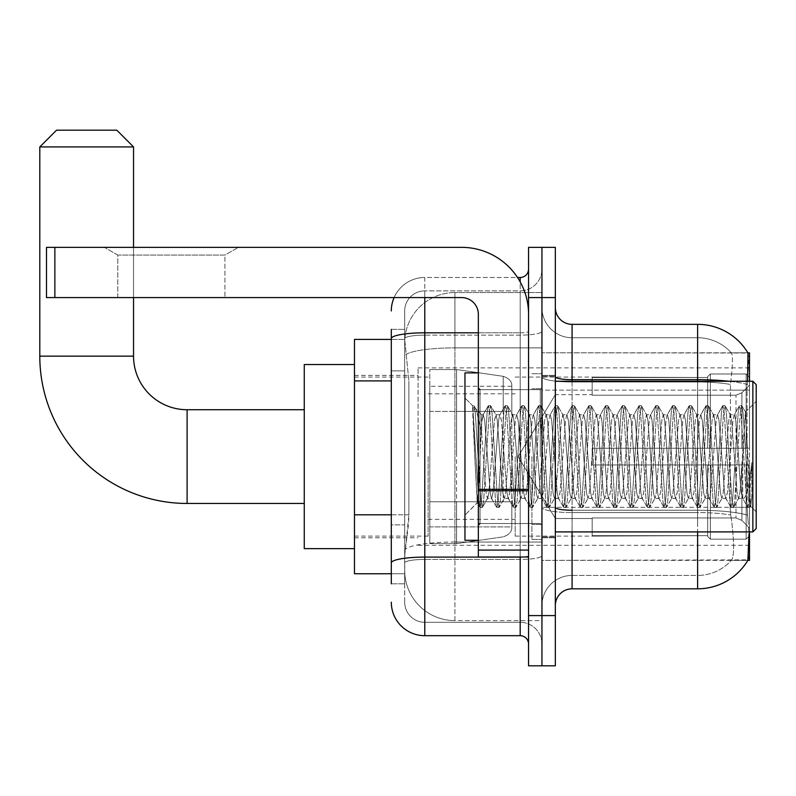 <?xml version="1.0" encoding="UTF-8"?>
<svg xmlns="http://www.w3.org/2000/svg" width="796" height="796" viewBox="0 0 796 796"><rect width="100%" height="100%" fill="white"/><g stroke="black" fill="none" stroke-linecap="round" stroke-linejoin="round"><path stroke-width="0.6" stroke-dasharray="3.98 2.98" d="M749.504 456.586L749.504 367.871L749.504 456.586M418.089 456.586L418.089 367.871L418.089 456.586M391.304 514.813L408.885 514.813L408.567 523.539L404.895 553.668L408.885 514.813L408.885 380.916L408.885 514.813L354.479 514.813L354.479 573.757L404.806 573.757L404.696 570.404A50.218 50.218 0 0 0 454.914 620.621L541.947 620.621L541.947 542.036L541.947 620.621L454.914 620.621L454.914 542.036L454.914 620.621A50.218 50.218 0 0 1 404.696 570.404L404.696 560.185L404.806 573.757L391.304 573.757M404.895 553.668L404.696 560.185L404.895 553.668M748.15 521.868L747.076 507.321L748.15 521.868C749.842 542.802 749.842 555.469 748.15 559.867L541.947 560.364L541.947 507.321L541.947 560.364L749.504 560.364L749.504 531.907M354.479 456.586L354.479 548.643L354.479 456.586M541.947 292.55L541.947 542.036L541.947 292.55L454.914 292.55L541.947 292.55M749.504 381.264L749.504 390.149L541.947 390.149L541.947 352.807L541.947 507.321L541.947 390.149L749.504 390.149L749.504 352.807L541.947 352.807L747.981 353.016C748.986 355.742 748.767 366.22 747.315 384.468L747.076 390.149L747.315 384.468A58.586 10.169 180 0 0 729.007 381.264M749.504 390.149L749.504 507.321L749.504 390.149M404.766 340.101L408.885 380.916L404.766 340.101A50.218 50.218 0 0 1 454.914 292.55A50.218 50.218 0 0 0 404.766 340.101A50.218 50.218 0 0 1 454.914 292.55L454.914 347.872L541.947 347.872L454.914 347.872L454.914 292.55M391.304 370.866L404.696 370.866L404.696 524.862L404.696 329.375L404.696 370.866L391.304 370.866L391.304 524.862L391.304 339.414L404.806 339.414L354.479 339.414L354.479 514.813M555.339 456.586L555.339 537.768L555.339 456.586M541.947 456.586L541.947 539.439L541.947 456.586M531.907 456.586L531.907 539.439L531.907 456.586M747.862 560.364L731.305 560.364L747.862 560.364M747.315 384.468A58.586 10.169 180 0 0 697.614 379.682L572.075 379.682L572.075 324.35L697.614 324.35L697.614 510.236A58.586 10.169 180 0 1 747.494 515.072A58.586 10.169 180 0 0 697.614 510.236L697.614 575.428A45.193 45.193 0 0 0 731.743 559.867C734.201 555.499 734.201 542.822 731.743 521.868L730.758 515.072L731.743 521.868C734.201 542.802 734.201 555.469 731.743 559.867A45.193 45.193 0 0 1 697.614 575.428L572.075 575.428L572.075 531.907M541.947 521.868L541.947 376.777L541.947 521.868M555.339 605.557L555.339 307.614L555.339 605.557A16.736 16.736 0 0 1 572.075 588.821L572.075 510.236L572.075 575.428L697.614 575.428L697.614 337.743A45.193 45.193 0 0 1 731.484 353.016L731.484 353.016A45.193 45.193 0 0 0 697.614 337.743L572.075 337.743A30.129 30.129 0 0 1 541.947 307.614L541.947 376.777L541.947 307.614A30.129 30.129 0 0 0 572.075 337.743L572.075 512.564A30.129 5.234 0 0 1 541.947 507.331A30.129 5.234 0 0 0 572.075 512.564L572.075 337.743A30.129 30.129 0 0 1 541.947 307.614M541.947 297.575L541.947 247.357L555.339 247.357L555.339 297.575L541.947 297.575L541.947 247.357L528.554 247.357L528.554 297.575L541.947 297.575L541.947 615.597L541.947 297.575M528.554 297.575L528.554 665.814L541.947 665.814L541.947 615.597L541.947 665.814L555.339 665.814L555.339 297.575M747.862 352.807A58.586 58.586 0 0 1 747.981 353.016A58.586 58.586 0 0 0 747.862 352.807L731.305 352.807L747.862 352.807M747.076 507.321L747.076 390.149L747.076 507.321L730.121 507.321L730.489 384.468C732.648 366.279 732.977 355.792 731.484 353.016C732.977 355.752 732.648 366.24 730.489 384.468L730.121 507.321L730.758 515.072L730.121 507.321L747.076 507.321M697.614 531.907L697.614 588.821A58.586 58.586 0 0 0 748.15 559.867M697.614 588.821L572.075 588.821M572.075 324.35A16.736 16.736 0 0 1 555.339 307.614M697.614 381.264L697.614 510.236L572.075 510.236L697.614 510.236L697.614 521.868L697.614 512.564A45.193 7.851 180 0 1 730.758 515.072A45.193 7.851 180 0 0 697.614 512.564L697.614 382A45.193 7.851 180 0 1 730.489 384.468A45.193 7.851 180 0 0 697.614 382L697.614 337.743A45.193 45.193 0 0 1 731.484 353.016A45.193 45.193 0 0 0 697.614 337.743L572.075 337.743M541.947 605.557A30.129 30.129 0 0 1 572.075 575.428A30.129 30.129 0 0 0 541.947 605.557A30.129 30.129 0 0 1 572.075 575.428M391.304 583.796L404.696 583.796L391.304 583.796L391.304 524.862L404.696 524.862L404.696 583.796L404.696 524.862L391.304 524.862M391.304 602.204A33.472 33.472 0 0 0 424.785 635.686L424.785 622.293A20.089 20.089 0 0 1 404.696 602.204L404.696 338.628L404.696 602.204A20.089 20.089 0 0 0 424.785 622.293L520.186 622.293L520.186 568.732L520.186 635.686A8.368 8.368 0 0 1 528.554 644.054L528.554 269.118L528.554 644.054M541.947 568.732L541.947 331.355L541.947 568.732M528.554 456.586L528.554 389.632L528.554 456.586M541.947 269.118L541.947 331.355L541.947 269.118A21.761 21.761 0 0 1 520.186 290.878A21.761 21.761 0 0 0 541.947 269.118A21.761 21.761 0 0 1 520.186 290.878L520.186 622.293L424.785 622.293L424.785 559.429L520.186 559.429A21.761 3.781 0 0 0 541.947 555.648A21.761 3.781 0 0 1 520.186 559.429L520.186 290.878L424.785 290.878L520.186 290.878M394.1 297.575A33.472 33.472 0 0 1 424.785 277.486L520.186 277.486A8.368 8.368 0 0 0 528.554 269.118A8.368 8.368 0 0 1 520.186 277.486L520.186 568.732L520.186 559.429L424.785 559.429L424.785 290.878L424.785 335.136L520.186 335.136A21.761 3.781 0 0 0 541.947 331.355A21.761 3.781 0 0 1 520.186 335.136L424.785 335.136L424.785 568.732L424.785 557.101L520.186 557.101A8.368 1.453 0 0 0 528.554 555.648A8.368 1.453 0 0 1 523.101 557.011M424.785 635.686L520.186 635.686M391.304 329.375L404.696 329.375L391.304 329.375L391.304 562.921A33.472 5.811 180 0 1 424.785 557.101L424.785 277.486A33.472 33.472 0 0 0 391.304 310.957A33.472 33.472 0 0 1 424.785 277.486L517.519 277.486M391.304 562.921L391.304 568.732M404.696 310.957L404.696 338.628L404.696 310.957A20.089 20.089 0 0 1 424.785 290.878A20.089 20.089 0 0 0 404.696 310.957A20.089 20.089 0 0 1 424.785 290.878M541.947 644.054A21.761 21.761 0 0 0 520.186 622.293A21.761 21.761 0 0 1 541.947 644.054A21.761 21.761 0 0 0 520.186 622.293M117.798 255.088L104.405 247.357L238.312 247.357L104.405 247.357L238.312 247.357L104.405 247.357L117.798 255.088L117.798 297.575L224.93 297.575L117.798 297.575L224.93 297.575L117.798 297.575L117.798 255.088L224.93 255.088L238.312 247.357L224.93 255.088L117.798 255.088L224.93 255.088L224.93 297.575L224.93 255.088L117.798 255.088M478.346 456.586L478.346 540.275L478.346 456.586M478.346 557.011L528.554 557.011L478.346 557.011L478.346 550.096L478.346 557.011L528.554 557.011L528.554 314.311A66.954 66.954 0 0 0 461.61 247.357L46.496 247.357L54.864 247.357L46.496 247.357L46.496 297.575L46.496 247.357L46.496 297.575L461.61 297.575A16.736 16.736 0 0 1 478.346 314.311L478.346 557.011M478.346 490.784L528.554 490.784L478.346 490.784L528.554 490.784L528.554 314.311A66.954 66.954 0 0 0 461.61 247.357L54.864 247.357L54.864 297.575L461.61 297.575A16.736 16.736 0 0 1 478.346 314.311L478.346 489.331L528.554 489.331L528.554 557.011L528.554 314.311A66.954 66.954 0 0 0 461.61 247.357L54.864 247.357L54.864 297.575L46.496 297.575L461.61 297.575A16.736 16.736 0 0 1 478.346 314.311L478.346 489.331L528.554 489.331L528.554 314.311M756.2 456.586L756.2 384.607L756.2 511.818L756.2 384.607L752.857 381.264L752.857 531.907L752.857 381.264L752.857 531.907L756.2 528.554L756.2 456.586M478.346 540.275L464.954 540.275L464.954 372.896L464.954 515.171L464.954 372.896L478.346 372.896M472.635 408.139L472.635 405.681L464.954 398L472.635 405.681L473.869 405.681L472.635 410.945L475.55 408.597L476.217 409.512L481.689 433.173L481.689 414.736L481.689 433.173L483.281 456.586L481.689 433.173L476.217 409.512L475.55 408.597L472.635 410.945L472.635 405.681L473.869 405.681L472.635 410.945L474.744 456.586L473.172 412.497L478.744 500.674L479.879 507.261L478.744 500.674L472.635 408.139M481.689 422.119L481.689 414.736L475.55 408.597L481.689 414.736L483.281 414.736L481.689 422.119L478.685 488.674L477.391 502.724L474.744 456.586L477.212 502.664L480.147 507.49L477.212 502.664L464.954 515.171L477.391 502.724L480.048 456.586L480.018 523.539L480.018 389.632L480.018 523.539L480.018 389.632L480.018 456.586L481.689 414.736L483.281 414.736L481.689 422.119M504.206 456.586L501.42 420.348L499.699 415.014L498.624 420.348L493.042 492.824L491.331 498.157L490.256 492.824L484.674 420.348L483.281 414.736L484.674 420.348L490.256 492.824L491.331 498.157L496.624 507.261L495.49 500.674L489.908 412.497L488.515 405.681L487.122 412.497L481.54 500.674L480.147 507.49L482.237 507.49L480.844 500.674L475.262 412.497L473.869 405.681L476.217 409.512L474.127 405.9L475.262 412.497L480.844 500.674L482.495 507.261L480.147 507.49L481.54 500.674L487.122 412.497L488.246 405.9L490.605 405.681L489.212 412.497L483.63 500.674L482.495 507.261L487.789 498.157L486.067 492.824L483.281 456.586L486.067 492.824L487.47 498.425L491.649 498.425L496.624 507.261L495.49 500.674L489.908 412.497L488.515 405.681L490.605 405.681L489.212 412.497L483.63 500.674L482.495 507.261L487.47 498.425L491.649 498.425L493.042 492.824L498.624 420.348L499.699 415.014L504.992 405.9L503.858 412.497L498.276 500.674L496.624 507.261L498.973 507.49L497.58 500.674L491.998 412.497L490.605 405.681L496.157 415.014L494.445 420.348L488.863 492.824L487.789 498.157L488.863 492.824L494.445 420.348L495.838 414.736L500.017 414.736L504.992 405.9L503.858 412.497L498.276 500.674L496.883 507.49L498.973 507.49L497.58 500.674L491.998 412.497L490.863 405.9L495.838 414.736L500.017 414.736L501.42 420.348L506.992 492.824L508.067 498.157L506.992 492.824L504.206 456.586M500.017 456.586L497.231 420.348L496.157 415.014L497.231 420.348L502.813 492.824L504.206 498.425L502.813 492.824L500.017 456.586M520.942 456.586L518.156 420.348L516.445 415.014L515.36 420.348L509.788 492.824L508.067 498.157L513.36 507.261L512.226 500.674L506.644 412.497L504.992 405.9L507.341 405.681L505.948 412.497L500.366 500.674L498.973 507.49L504.525 498.157L508.385 498.425L513.36 507.261L512.226 500.674L506.644 412.497L505.251 405.681L507.341 405.681L505.948 412.497L500.366 500.674L499.241 507.261L504.206 498.425L508.385 498.425L509.788 492.824L515.36 420.348L516.445 415.014L521.728 405.9L520.594 412.497L515.012 500.674L513.36 507.261L515.708 507.49L514.315 500.674L508.734 412.497L507.341 405.681L512.893 415.014L511.181 420.348L505.599 492.824L504.525 498.157L505.599 492.824L511.181 420.348L512.574 414.736L516.763 414.736L521.728 405.9L520.594 412.497L515.012 500.674L513.619 507.49L515.708 507.49L514.315 500.674L508.734 412.497L507.609 405.9L512.574 414.736L516.763 414.736L518.156 420.348L523.728 492.824L524.813 498.157L523.728 492.824L520.942 456.586M516.763 456.586L513.967 420.348L512.893 415.014L513.967 420.348L519.549 492.824L520.942 498.425L519.549 492.824L516.763 456.586M537.678 456.586L534.892 420.348L533.181 415.014L532.106 420.348L526.524 492.824L524.813 498.157L530.096 507.261L528.962 500.674L523.38 412.497L521.728 405.9L524.086 405.681L522.683 412.497L517.111 500.674L515.708 507.49L521.261 498.157L525.131 498.425L530.096 507.261L528.962 500.674L523.38 412.497L521.987 405.681L524.086 405.681L522.683 412.497L517.111 500.674L515.977 507.261L520.942 498.425L525.131 498.425L526.524 492.824L532.106 420.348L533.181 415.014L538.464 405.9L537.33 412.497L531.758 500.674L530.096 507.261L532.454 507.49L531.051 500.674L525.479 412.497L524.086 405.681L529.629 415.014L527.917 420.348L522.335 492.824L521.261 498.157L522.335 492.824L527.917 420.348L529.31 414.736L533.499 414.736L538.464 405.9L537.33 412.497L531.758 500.674L530.355 507.49L532.454 507.49L531.051 500.674L525.479 412.497L524.345 405.9L529.31 414.736L533.499 414.736L534.892 420.348L540.474 492.824L541.549 498.157L540.474 492.824L537.678 456.586M533.499 456.586L530.703 420.348L529.629 415.014L530.703 420.348L536.285 492.824L537.678 498.425L536.285 492.824L533.499 456.586M554.424 456.586L551.628 420.348L549.917 415.014L548.842 420.348L543.26 492.824L541.549 498.157L546.832 507.261L545.698 500.674L540.126 412.497L538.464 405.9L540.822 405.681L539.429 412.497L533.847 500.674L532.454 507.49L537.997 498.157L541.867 498.425L546.832 507.261L545.698 500.674L540.126 412.497L538.733 405.681L540.822 405.681L539.429 412.497L533.847 500.674L532.713 507.261L537.678 498.425L541.867 498.425L543.26 492.824L548.842 420.348L549.917 415.014L555.2 405.9L554.076 412.497L548.494 500.674L546.832 507.261L549.19 507.49L547.797 500.674L542.215 412.497L540.822 405.681L546.364 415.014L544.653 420.348L539.081 492.824L537.997 498.157L539.081 492.824L544.653 420.348L546.046 414.736L550.235 414.736L555.2 405.9L554.076 412.497L548.494 500.674L547.101 507.49L549.19 507.49L547.797 500.674L542.215 412.497L541.081 405.9L546.046 414.736L550.235 414.736L551.628 420.348L557.21 492.824L558.285 498.157L557.21 492.824L554.424 456.586M550.235 456.586L547.449 420.348L546.364 415.014L547.449 420.348L553.021 492.824L554.424 498.425L553.021 492.824L550.235 456.586M571.16 456.586L568.364 420.348L566.653 415.014L565.578 420.348L559.996 492.824L558.285 498.157L563.568 507.261L562.444 500.674L556.862 412.497L555.2 405.9L557.558 405.681L556.165 412.497L550.583 500.674L549.19 507.49L554.742 498.157L558.603 498.425L563.568 507.261L562.444 500.674L556.862 412.497L555.469 405.681L557.558 405.681L556.165 412.497L550.583 500.674L549.449 507.261L554.424 498.425L558.603 498.425L559.996 492.824L565.578 420.348L566.653 415.014L571.946 405.9L570.812 412.497L565.23 500.674L563.568 507.261L565.926 507.49L564.533 500.674L558.951 412.497L557.558 405.681L563.11 415.014L561.399 420.348L555.817 492.824L554.742 498.157L555.817 492.824L561.399 420.348L562.792 414.736L566.971 414.736L571.946 405.9L570.812 412.497L565.23 500.674L563.837 507.49L565.926 507.49L564.533 500.674L558.951 412.497L557.817 405.9L562.792 414.736L566.971 414.736L568.364 420.348L573.946 492.824L575.02 498.157L573.946 492.824L571.16 456.586M566.971 456.586L564.185 420.348L563.11 415.014L564.185 420.348L569.767 492.824L571.16 498.425L569.767 492.824L566.971 456.586M587.896 456.586L585.11 420.348L583.398 415.014L582.314 420.348L576.742 492.824L575.02 498.157L580.314 507.261L579.18 500.674L573.598 412.497L571.946 405.9L574.294 405.681L572.901 412.497L567.319 500.674L565.926 507.49L571.478 498.157L575.339 498.425L580.314 507.261L579.18 500.674L573.598 412.497L572.205 405.681L574.294 405.681L572.901 412.497L567.319 500.674L566.195 507.261L571.16 498.425L575.339 498.425L576.742 492.824L582.314 420.348L583.398 415.014L588.682 405.9L587.548 412.497L581.966 500.674L580.314 507.261L582.662 507.49L581.269 500.674L575.687 412.497L574.294 405.681L579.846 415.014L578.135 420.348L572.553 492.824L571.478 498.157L572.553 492.824L578.135 420.348L579.528 414.736L583.717 414.736L588.682 405.9L587.548 412.497L581.966 500.674L580.573 507.49L582.662 507.49L581.269 500.674L575.687 412.497L574.563 405.9L579.528 414.736L583.717 414.736L585.11 420.348L590.682 492.824L591.766 498.157L590.682 492.824L587.896 456.586M583.717 456.586L580.921 420.348L579.846 415.014L580.921 420.348L586.503 492.824L587.896 498.425L586.503 492.824L583.717 456.586M604.632 456.586L601.846 420.348L600.134 415.014L599.06 420.348L593.478 492.824L591.766 498.157L597.05 507.261L595.915 500.674L590.333 412.497L588.682 405.9L591.04 405.681L589.637 412.497L584.065 500.674L582.662 507.49L588.214 498.157L592.085 498.425L597.05 507.261L595.915 500.674L590.333 412.497L588.94 405.681L591.04 405.681L589.637 412.497L584.065 500.674L582.931 507.261L587.896 498.425L592.085 498.425L593.478 492.824L599.06 420.348L600.134 415.014L605.418 405.9L604.283 412.497L598.711 500.674L597.05 507.261L599.408 507.49L598.005 500.674L592.433 412.497L591.04 405.681L596.582 415.014L594.871 420.348L589.289 492.824L588.214 498.157L589.289 492.824L594.871 420.348L596.264 414.736L600.453 414.736L605.418 405.9L604.283 412.497L598.711 500.674L597.308 507.49L599.408 507.49L598.005 500.674L592.433 412.497L591.299 405.9L596.264 414.736L600.453 414.736L601.846 420.348L607.428 492.824L608.502 498.157L607.428 492.824L604.632 456.586M600.453 456.586L597.657 420.348L596.582 415.014L597.657 420.348L603.239 492.824L604.632 498.425L603.239 492.824L600.453 456.586M621.377 456.586L618.582 420.348L616.87 415.014L615.796 420.348L610.214 492.824L608.502 498.157L613.786 507.261L612.651 500.674L607.079 412.497L605.418 405.9L607.776 405.681L606.383 412.497L600.801 500.674L599.408 507.49L604.95 498.157L608.821 498.425L613.786 507.261L612.651 500.674L607.079 412.497L605.676 405.681L607.776 405.681L606.383 412.497L600.801 500.674L599.667 507.261L604.632 498.425L608.821 498.425L610.214 492.824L615.796 420.348L616.87 415.014L622.154 405.9L621.029 412.497L615.447 500.674L613.786 507.261L616.144 507.49L614.751 500.674L609.169 412.497L607.776 405.681L613.318 415.014L611.607 420.348L606.035 492.824L604.95 498.157L606.035 492.824L611.607 420.348L613 414.736L617.189 414.736L622.154 405.9L621.029 412.497L615.447 500.674L614.054 507.49L616.144 507.49L614.751 500.674L609.169 412.497L608.035 405.9L613 414.736L617.189 414.736L618.582 420.348L624.163 492.824L625.238 498.157L624.163 492.824L621.377 456.586M617.189 456.586L614.403 420.348L613.318 415.014L614.403 420.348L619.975 492.824L621.377 498.425L619.975 492.824L617.189 456.586M638.113 456.586L635.317 420.348L633.606 415.014L632.531 420.348L626.95 492.824L625.238 498.157L630.522 507.261L629.397 500.674L623.815 412.497L622.154 405.9L624.512 405.681L623.119 412.497L617.537 500.674L616.144 507.49L621.696 498.157L625.557 498.425L630.522 507.261L629.397 500.674L623.815 412.497L622.422 405.681L624.512 405.681L623.119 412.497L617.537 500.674L616.403 507.261L621.377 498.425L625.557 498.425L626.95 492.824L632.531 420.348L633.606 415.014L638.899 405.9L637.765 412.497L632.183 500.674L630.522 507.261L632.88 507.49L631.487 500.674L625.905 412.497L624.512 405.681L630.064 415.014L628.352 420.348L622.77 492.824L621.696 498.157L622.77 492.824L628.352 420.348L629.745 414.736L633.924 414.736L638.899 405.9L637.765 412.497L632.183 500.674L630.79 507.49L632.88 507.49L631.487 500.674L625.905 412.497L624.77 405.9L629.745 414.736L633.924 414.736L635.317 420.348L640.899 492.824L641.974 498.157L640.899 492.824L638.113 456.586M633.924 456.586L631.138 420.348L630.064 415.014L631.138 420.348L636.72 492.824L638.113 498.425L636.72 492.824L633.924 456.586M654.849 456.586L652.063 420.348L650.352 415.014L649.267 420.348L643.695 492.824L641.974 498.157L647.267 507.261L646.133 500.674L640.551 412.497L638.899 405.9L641.248 405.681L639.855 412.497L634.273 500.674L632.88 507.49L638.432 498.157L642.292 498.425L647.267 507.261L646.133 500.674L640.551 412.497L639.158 405.681L641.248 405.681L639.855 412.497L634.273 500.674L633.138 507.261L638.113 498.425L642.292 498.425L643.695 492.824L649.267 420.348L650.352 415.014L655.635 405.9L654.501 412.497L648.919 500.674L647.267 507.261L649.616 507.49L648.223 500.674L642.641 412.497L641.248 405.681L646.8 415.014L645.088 420.348L639.506 492.824L638.432 498.157L639.506 492.824L645.088 420.348L646.481 414.736L650.67 414.736L655.635 405.9L654.501 412.497L648.919 500.674L647.526 507.49L649.616 507.49L648.223 500.674L642.641 412.497L641.516 405.9L646.481 414.736L650.67 414.736L652.063 420.348L657.635 492.824L658.72 498.157L657.635 492.824L654.849 456.586M650.67 456.586L647.874 420.348L646.8 415.014L647.874 420.348L653.456 492.824L654.849 498.425L653.456 492.824L650.67 456.586M671.585 456.586L668.799 420.348L667.088 415.014L666.013 420.348L660.431 492.824L658.72 498.157L664.003 507.261L662.869 500.674L657.287 412.497L655.635 405.9L657.984 405.681L656.591 412.497L651.019 500.674L649.616 507.49L655.168 498.157L659.038 498.425L664.003 507.261L662.869 500.674L657.287 412.497L655.894 405.681L657.984 405.681L656.591 412.497L651.019 500.674L649.884 507.261L654.849 498.425L659.038 498.425L660.431 492.824L666.013 420.348L667.088 415.014L672.371 405.9L671.237 412.497L665.665 500.674L664.003 507.261L666.361 507.49L664.958 500.674L659.387 412.497L657.984 405.681L663.536 415.014L661.824 420.348L656.242 492.824L655.168 498.157L656.242 492.824L661.824 420.348L663.217 414.736L667.406 414.736L672.371 405.9L671.237 412.497L665.665 500.674L664.262 507.49L666.361 507.49L664.958 500.674L659.387 412.497L658.252 405.9L663.217 414.736L667.406 414.736L668.799 420.348L674.381 492.824L675.456 498.157L674.381 492.824L671.585 456.586M667.406 456.586L664.61 420.348L663.536 415.014L664.61 420.348L670.192 492.824L671.585 498.425L670.192 492.824L667.406 456.586M688.331 456.586L685.535 420.348L683.824 415.014L682.749 420.348L677.167 492.824L675.456 498.157L680.739 507.261L679.605 500.674L674.033 412.497L672.371 405.9L674.729 405.681L673.336 412.497L667.754 500.674L666.361 507.49L671.904 498.157L675.774 498.425L680.739 507.261L679.605 500.674L674.033 412.497L672.63 405.681L674.729 405.681L673.336 412.497L667.754 500.674L666.62 507.261L671.585 498.425L675.774 498.425L677.167 492.824L682.749 420.348L683.824 415.014L689.107 405.9L687.983 412.497L682.401 500.674L680.739 507.261L683.097 507.49L681.704 500.674L676.122 412.497L674.729 405.681L680.272 415.014L678.56 420.348L672.978 492.824L671.904 498.157L672.978 492.824L678.56 420.348L679.953 414.736L684.142 414.736L689.107 405.9L687.983 412.497L682.401 500.674L681.008 507.49L683.097 507.49L681.704 500.674L676.122 412.497L674.988 405.9L679.953 414.736L684.142 414.736L685.535 420.348L691.117 492.824L692.192 498.157L691.117 492.824L688.331 456.586M684.142 456.586L681.356 420.348L680.272 415.014L681.356 420.348L686.928 492.824L688.331 498.425L686.928 492.824L684.142 456.586M705.067 456.586L702.271 420.348L700.56 415.014L699.485 420.348L693.903 492.824L692.192 498.157L697.475 507.261L696.351 500.674L690.769 412.497L689.107 405.9L691.465 405.681L690.072 412.497L684.49 500.674L683.097 507.49L688.649 498.157L692.51 498.425L697.475 507.261L696.351 500.674L690.769 412.497L689.376 405.681L691.465 405.681L690.072 412.497L684.49 500.674L683.356 507.261L688.331 498.425L692.51 498.425L693.903 492.824L699.485 420.348L700.56 415.014L705.853 405.9L704.719 412.497L699.137 500.674L697.475 507.261L699.833 507.49L698.44 500.674L692.858 412.497L691.465 405.681L697.017 415.014L695.296 420.348L689.724 492.824L688.649 498.157L689.724 492.824L695.296 420.348L696.699 414.736L700.878 414.736L705.853 405.9L704.719 412.497L699.137 500.674L697.744 507.49L699.833 507.49L698.44 500.674L692.858 412.497L691.724 405.9L696.699 414.736L700.878 414.736L702.271 420.348L707.853 492.824L708.928 498.157L707.853 492.824L705.067 456.586M700.878 456.586L698.092 420.348L697.017 415.014L698.092 420.348L703.674 492.824L705.067 498.425L703.674 492.824L700.878 456.586M721.803 456.586L719.017 420.348L717.305 415.014L716.221 420.348L710.649 492.824L708.928 498.157L714.221 507.261L713.087 500.674L707.505 412.497L705.853 405.9L708.201 405.681L706.808 412.497L701.226 500.674L699.833 507.49L705.385 498.157L709.246 498.425L714.221 507.261L713.087 500.674L707.505 412.497L706.112 405.681L708.201 405.681L706.808 412.497L701.226 500.674L700.092 507.261L705.067 498.425L709.246 498.425L710.649 492.824L716.221 420.348L717.305 415.014L722.589 405.9L721.455 412.497L715.873 500.674L714.221 507.261L716.569 507.49L715.176 500.674L709.594 412.497L708.201 405.681L713.753 415.014L712.042 420.348L706.46 492.824L705.385 498.157L706.46 492.824L712.042 420.348L713.435 414.736L717.614 414.736L722.589 405.9L721.455 412.497L715.873 500.674L714.48 507.49L716.569 507.49L715.176 500.674L709.594 412.497L708.47 405.9L713.435 414.736L717.614 414.736L719.017 420.348L724.589 492.824L725.673 498.157L724.589 492.824L721.803 456.586M717.614 456.586L714.828 420.348L713.753 415.014L714.828 420.348L720.41 492.824L721.803 498.425L720.41 492.824L717.614 456.586M738.539 456.586L735.753 420.348L734.041 415.014L732.967 420.348L727.385 492.824L725.673 498.157L730.957 507.261L729.823 500.674L724.241 412.497L722.589 405.9L724.937 405.681L723.544 412.497L717.972 500.674L716.569 507.49L722.121 498.157L725.992 498.425L730.957 507.261L729.823 500.674L724.241 412.497L722.848 405.681L724.937 405.681L723.544 412.497L717.972 500.674L716.838 507.261L721.803 498.425L725.992 498.425L727.385 492.824L732.967 420.348L734.041 415.014L739.325 405.9L738.19 412.497L732.609 500.674L730.957 507.261L733.315 507.49L731.912 500.674L726.34 412.497L724.937 405.681L730.489 415.014L728.778 420.348L723.196 492.824L722.121 498.157L723.196 492.824L728.778 420.348L730.171 414.736L734.36 414.736L739.325 405.9L738.19 412.497L732.609 500.674L731.216 507.49L733.315 507.49L731.912 500.674L726.34 412.497L725.206 405.9L730.171 414.736L734.36 414.736L735.753 420.348L738.539 456.586C739.932 482.008 741.325 495.948 742.728 498.425L742.728 456.586L739.932 492.824L738.539 498.425L737.146 492.824L731.564 420.348L730.489 415.014L731.564 420.348L737.146 492.824L738.539 498.425L742.728 498.425L747.693 507.261L746.558 500.674L740.986 412.497L739.583 405.681L741.683 405.681L740.29 412.497L734.708 500.674L733.315 507.49L738.539 498.425L742.728 498.425L742.728 456.586L745.384 412.099L750.708 506.355L751.842 496.107L751.842 462.675C749.046 487.6 746.011 499.51 742.728 498.425L747.693 507.261L746.558 500.674L740.986 412.497L739.583 405.681L741.683 405.681L740.29 412.497L734.708 500.674L733.574 507.261L738.857 498.157L739.932 492.824L745.384 412.099L749.404 491.241L750.708 506.355L751.842 496.107L750.31 507.261L748.658 500.674L743.076 412.497L741.683 405.681L743.076 412.497L748.658 500.674L750.31 507.261L751.842 496.107L751.842 462.675L749.354 500.674L747.693 507.261L750.051 507.49L747.961 507.49L749.354 500.674L751.842 462.675C749.046 487.6 746.011 499.51 742.728 498.425C741.325 495.948 739.932 482.008 738.539 456.586M304.261 548.643L354.479 548.643L304.261 548.643L304.261 364.528L304.261 548.643L304.261 364.528L304.261 548.643L304.261 409.721L187.1 409.721L187.1 503.45A147.3 147.3 0 0 1 39.8 356.15L39.8 146.922L133.539 146.922L39.8 146.922L133.539 146.922L39.8 146.922L133.539 146.922L116.793 130.186L56.536 130.186L116.793 130.186L133.539 146.922L133.539 356.15L133.539 146.922M304.261 364.528L354.479 364.528L304.261 364.528L304.261 456.586L304.261 409.721L187.1 409.721A53.561 53.561 0 0 1 133.539 356.15L39.8 356.15L39.8 146.922L56.536 130.186L116.793 130.186L56.536 130.186L39.8 146.922M592.164 448.218L592.164 456.586L592.164 448.218L735.992 448.218L592.164 448.218L707.654 448.218L707.654 376.677L707.654 448.218L710.34 448.218L710.34 373.981L710.34 448.218L592.164 448.218L592.164 464.954L707.654 464.954L707.654 535.648L707.654 464.954L592.164 464.954L592.164 448.218L592.164 464.954L592.164 448.218L749.504 448.218L749.504 377.354L749.504 448.218L746.16 448.218L746.16 373.981L746.16 448.218L710.34 448.218L749.504 448.218L749.504 385.095L749.504 448.218L592.164 448.218L707.654 448.218L707.654 376.677L707.654 377.523L592.164 377.075L707.654 377.523L707.654 448.218L707.654 376.677L710.34 373.981L707.654 376.677L707.654 448.218L710.34 448.218L710.34 373.981L746.16 373.981L710.34 373.981L710.34 448.218L592.164 448.218L592.164 464.954L749.504 464.954L749.504 535.817L749.504 464.954L746.16 464.954L746.16 539.181L749.504 535.817L746.16 539.181L746.16 464.954L710.34 464.954L710.34 539.181L746.16 539.181L710.34 539.181L710.34 464.954L707.654 464.954L707.654 536.494L710.34 539.181L707.654 536.494L707.654 464.954L749.504 464.954L749.504 535.817L749.504 528.066L741.912 520.425L735.992 517.947L741.912 520.425L749.504 528.066L749.504 464.954L592.164 464.954L707.654 464.954L707.654 535.648L592.164 536.096L707.654 535.648L707.654 536.494L707.654 464.954L592.164 464.954L592.164 448.218L592.164 464.954L592.164 448.218L749.504 448.218L749.504 377.354L746.16 373.981L749.504 377.354L749.504 448.218L746.16 448.218L746.16 373.981L746.16 448.218L710.34 448.218L749.504 448.218L749.504 385.095L741.912 392.746L749.504 385.095L749.504 448.218L592.164 448.218L707.654 448.218L707.654 376.677L707.654 377.523L592.164 377.523L592.164 395.224L735.992 395.224L592.164 395.224L592.164 377.075L707.654 377.523L707.654 448.218L707.654 376.677L710.34 373.981L707.654 376.677L707.654 448.218L710.34 448.218L710.34 373.981L746.16 373.981L710.34 373.981L710.34 448.218L592.164 448.218L592.164 464.954L749.504 464.954L749.504 535.817L749.504 464.954L746.16 464.954L746.16 539.181L749.504 535.817L746.16 539.181L746.16 464.954L710.34 464.954L710.34 539.181L746.16 539.181L710.34 539.181L710.34 464.954L707.654 464.954L707.654 536.494L710.34 539.181L707.654 536.494L707.654 464.954L749.504 464.954L749.504 535.817L749.504 528.066L741.912 520.425L735.992 517.947L592.164 517.947L735.992 517.947L741.912 520.425L749.504 528.066L749.504 464.954L592.164 464.954L707.654 464.954L707.654 535.648L592.164 535.648L592.164 517.947L592.164 536.096L707.654 535.648L707.654 464.954L592.164 464.954L592.164 448.218M515.171 456.586L515.171 536.096L515.171 456.586M428.129 456.586L428.129 536.096L428.129 456.586M735.992 395.224L741.912 392.746L735.992 395.224L592.164 395.224L735.992 395.224L741.912 392.746L749.504 385.095L749.504 377.354L746.16 373.981L749.504 377.354L749.504 385.095L741.912 392.746L735.992 395.224L592.164 395.224L592.164 377.523L592.164 395.224L735.992 395.224L741.912 392.746L749.504 385.095L749.504 448.218L749.504 377.354L749.504 448.218L746.16 448.218L746.16 373.981L746.16 448.218L710.34 448.218L749.504 448.218L749.504 377.354L746.16 373.981L710.34 373.981L707.654 376.677L707.654 377.523L707.654 376.677L710.34 373.981L746.16 373.981L749.504 377.354L749.504 385.095L741.912 392.746L735.992 395.224L735.992 448.218L749.504 448.218L735.992 448.218L735.992 395.224M503.221 411.393L503.221 376.329C509.221 378.379 512.087 381.692 511.818 386.269L511.818 411.393L429.8 411.393L429.8 543.628L429.8 501.779L511.818 501.779L511.818 526.882L511.818 386.279L511.818 411.393L429.8 411.393L429.8 526.882L429.8 501.779L511.818 501.779L511.818 526.882L511.818 386.279L511.818 411.393L429.8 411.393L429.8 543.628L429.8 501.779L511.818 501.779L511.818 526.882L511.818 386.279L511.818 411.393L429.8 411.393L429.8 526.882L429.8 501.779L456.586 501.779L456.586 369.543L456.586 411.393L429.8 411.393L429.8 369.543L429.8 543.628L429.8 501.779L511.818 501.769L511.818 526.902L429.8 526.882L429.8 501.779L511.818 501.779L511.818 526.902L429.8 526.882L429.8 386.279L429.8 411.393L456.586 411.393L456.586 369.543L456.586 411.393L503.221 411.393L456.586 411.393M187.1 503.45L304.261 503.45L187.1 503.45A147.3 147.3 0 0 1 39.8 356.15L133.539 356.15L39.8 356.15M187.1 409.721A53.561 53.561 0 0 1 133.539 356.15M592.164 517.947L735.992 517.947L592.164 517.947L592.164 535.648L592.164 517.947L735.992 517.947L741.912 520.425L735.992 517.947L592.164 517.947L592.164 536.096L707.654 535.648L592.164 535.648L592.164 517.947M456.586 456.586L456.586 369.543L456.586 456.586M456.586 501.779L456.586 543.628L456.586 501.779L511.818 501.779L511.818 526.902L429.8 526.882M133.539 297.575L133.539 247.357M592.164 395.224L592.164 377.075L707.654 377.523L592.164 377.523L592.164 395.224M707.654 464.954L707.654 536.494L710.34 539.181L746.16 539.181L749.504 535.817L749.504 464.954L749.504 535.817L746.16 539.181L746.16 464.954L746.16 539.181L710.34 539.181L710.34 464.954L710.34 539.181L707.654 536.494L707.654 464.954L710.34 464.954L707.654 464.954M707.654 535.648L707.654 536.494L707.654 535.648M746.16 464.954L710.34 464.954L746.16 464.954M749.504 464.954L749.504 535.817L749.504 528.066L741.912 520.425L749.504 528.066L749.504 464.954L741.912 464.954L749.504 464.954M735.992 464.954L592.164 464.954L592.164 456.586L592.164 464.954L735.992 464.954L735.992 517.947L735.992 464.954M116.793 130.186L56.536 130.186M528.554 490.784L528.554 557.011M454.914 542.036A50.218 8.716 180 0 0 405.303 549.409A50.218 8.716 180 0 1 454.914 542.036L541.947 542.036L454.914 542.036L454.914 347.872L454.914 542.036M749.504 507.321L541.947 507.321L749.504 507.321M406.01 354.618A50.218 8.716 180 0 1 454.914 347.872A50.218 8.716 180 0 0 406.01 354.618M404.696 570.404A50.218 50.218 0 0 0 454.914 620.621M391.304 380.916L354.479 380.916M555.339 615.597L528.554 615.597M572.075 381.264L572.075 379.682A16.736 2.905 0 0 1 555.339 376.777M555.339 507.331A16.736 2.905 0 0 0 572.075 510.236M697.614 382L572.075 382A30.129 5.234 0 0 1 541.947 376.777A30.129 5.234 0 0 0 572.075 382L697.614 382M697.614 512.564L572.075 512.564L697.614 512.564M747.076 390.149L730.121 390.149L747.076 390.149M391.304 338.628A33.472 5.811 180 0 1 424.785 332.808L520.186 332.808L520.186 281.893M478.346 332.808L520.186 332.808A8.368 1.453 -0 0 0 528.554 331.355A8.368 1.453 0 0 1 520.186 332.808L520.186 557.011M424.785 277.486L424.785 297.575M424.785 335.136A20.089 3.492 180 0 0 404.696 338.628A20.089 3.492 180 0 1 424.785 335.136M424.785 559.429A20.089 3.492 180 0 0 404.696 562.921A20.089 3.492 180 0 1 424.785 559.429M424.785 622.293A20.089 20.089 0 0 1 404.696 602.204M478.346 550.096L528.554 550.096M540.275 456.586L540.275 389.632L540.275 456.586M741.912 464.954L741.912 520.425L741.912 464.954M741.912 392.746L741.912 448.218L741.912 392.746M429.8 369.543L456.586 369.543L503.221 376.329C509.221 378.379 512.087 381.692 511.818 386.269L511.818 411.393L511.818 386.269C512.087 381.692 509.221 378.379 503.221 376.329L456.586 369.543L429.8 369.543L456.586 369.543L503.221 376.329L503.221 501.779M528.554 489.331L478.346 489.331M54.864 297.575L54.864 247.357M418.089 367.871L749.504 367.871M354.479 375.404L418.089 375.404M354.479 537.768L418.089 537.768M418.089 545.3L749.504 545.3M541.947 375.404L555.339 375.404L541.947 375.404M531.907 539.439L541.947 539.439L531.907 539.439M541.947 388.796L531.907 388.796L541.947 388.796M541.947 524.375L531.907 524.375L541.947 524.375M531.907 373.732L541.947 373.732L531.907 373.732M541.947 537.768L555.339 537.768L541.947 537.768M528.554 389.632L478.346 389.632L528.554 389.632M528.554 523.539L478.346 523.539L528.554 523.539M555.339 531.907L752.857 531.907M541.947 536.932L555.339 536.932L541.947 536.932M480.018 389.632L540.275 389.632L541.947 387.96L540.275 389.632L480.018 389.632L478.346 387.96M480.018 523.539L540.275 523.539L541.947 525.211L540.275 523.539L480.018 523.539L478.346 525.211M745.384 412.099L756.2 401.343L745.384 412.099M750.708 506.355L756.2 511.818L750.708 506.355M541.947 376.239L555.339 376.239L541.947 376.239M555.339 381.264L752.857 381.264M745.573 412.159L741.942 405.9L745.573 412.159M750.877 506.296L750.31 507.261L750.877 506.296M482.963 415.014L488.246 405.9L482.963 415.014M592.164 518.514L555.339 518.514L592.164 518.514L555.339 518.514L518.126 456.586L555.339 394.657L518.126 456.586L555.339 518.514L518.126 456.586L555.339 394.657L592.164 394.657M515.171 536.096L592.164 536.096M428.129 519.35L515.171 519.35M354.479 536.096L428.129 536.096M354.479 377.075L428.129 377.075M428.129 393.811L515.171 393.811M515.171 377.075L592.164 377.075M511.818 386.269L429.8 386.279M429.8 543.628L456.586 543.628L503.221 536.842C509.221 534.793 512.087 531.479 511.818 526.902L511.818 526.902C512.087 531.479 509.221 534.793 503.221 536.842L456.586 543.628L429.8 543.628L456.586 543.628L503.221 536.842C509.221 534.793 512.087 531.479 511.818 526.902"/><path stroke-width="1.19" d="M749.504 381.264L749.504 352.807L747.981 353.016A58.586 58.586 0 0 0 697.614 324.35A58.586 58.586 0 0 1 747.862 352.807A58.586 58.586 0 0 0 697.614 324.35L572.075 324.35A16.736 16.736 0 0 1 555.339 307.614A16.736 16.736 0 0 0 572.075 324.35L572.075 381.264M749.504 531.907L749.504 560.364L747.862 560.364L749.016 533.917M391.304 370.866L391.304 329.375L391.304 339.414L354.479 339.414L354.479 573.757L391.304 573.757M555.339 605.557A16.736 16.736 0 0 1 572.075 588.821L697.614 588.821L697.614 531.907M748.15 559.867A58.586 58.586 0 0 1 697.614 588.821M541.947 615.597L541.947 665.814L555.339 665.814L555.339 615.597L541.947 615.597L541.947 665.814L528.554 665.814L528.554 615.597L541.947 615.597L541.947 297.575L541.947 615.597M528.554 615.597L528.554 247.357L541.947 247.357L541.947 297.575L541.947 247.357L555.339 247.357L555.339 615.597M747.573 381.264L747.981 353.016A58.586 58.586 0 0 0 697.614 324.35L697.614 379.682L572.075 379.682A16.736 2.905 0 0 1 555.339 376.777M391.304 583.796L391.304 329.375M424.785 297.575L424.785 635.686L520.186 635.686L520.186 557.011M517.519 277.486L520.186 277.486A8.368 8.368 0 0 0 528.554 269.118M391.304 568.732L391.304 524.862M528.554 644.054A8.368 8.368 0 0 0 520.186 635.686M391.304 310.957A33.472 33.472 0 0 1 394.1 297.575M424.785 635.686A33.472 33.472 0 0 1 391.304 602.204M304.261 503.45L187.1 503.45A147.3 147.3 0 0 1 39.8 356.15L39.8 146.922L56.536 130.186L116.793 130.186L133.539 146.922L39.8 146.922M187.1 503.45L187.1 409.721A53.561 53.561 0 0 1 133.539 356.15L133.539 297.575M133.539 247.357L133.539 146.922M354.479 364.528L304.261 364.528L304.261 548.643L354.479 548.643M528.554 557.011L478.346 557.011L478.346 489.331L528.554 489.331M528.554 314.311A66.954 66.954 0 0 0 461.61 247.357L54.864 247.357L54.864 297.575L461.61 297.575A16.736 16.736 0 0 1 478.346 314.311L478.346 489.331M54.864 297.575L46.496 297.575L46.496 247.357L54.864 247.357M752.857 381.264L756.2 384.607L756.2 528.554L752.857 531.907L752.857 381.264L555.339 381.264M478.346 372.896L464.954 372.896L464.954 540.275L478.346 540.275M391.304 380.916L354.479 380.916M391.304 514.813L354.479 514.813M572.075 531.907L572.075 588.821M729.007 381.264A58.586 10.169 180 0 0 697.614 379.682L697.614 381.264M555.339 297.575L528.554 297.575M572.075 510.236A16.736 2.905 0 0 1 555.339 507.331M523.101 557.011A8.368 1.453 0 0 1 520.186 557.101L424.785 557.101A33.472 5.811 180 0 0 391.304 562.921M391.304 338.628A33.472 5.811 180 0 1 424.785 332.808L478.346 332.808M520.186 281.893L520.186 277.486M39.8 356.15L133.539 356.15M528.554 490.784L478.346 490.784M478.346 550.096L528.554 550.096M304.261 409.721L187.1 409.721M555.339 531.907L752.857 531.907M480.018 389.632L478.346 387.96M480.018 523.539L478.346 525.211"/></g></svg>
